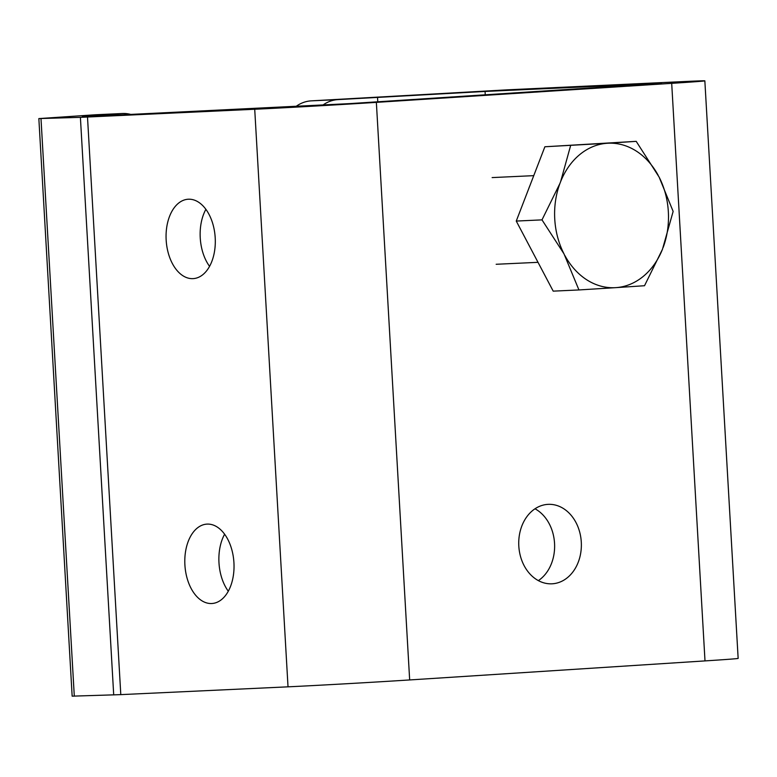 <?xml version="1.0" encoding="UTF-8"?>
<svg xmlns="http://www.w3.org/2000/svg" width="777" height="777" viewBox="0 0 777 777"><rect width="100%" height="100%" fill="white"/><g stroke="black" fill="none" stroke-linecap="round" stroke-linejoin="round"><path stroke-width="1.17" d="M541.996 219.872L559.935 183.44A72.319 56.906 87.3 0 0 563.995 253.865L541.996 219.872L516.258 221.066L544.881 146.766L636.198 141.346L659.1 177.049L673.144 211.422L662.46 249.291L644.521 285.722L616.511 287.597A72.319 56.906 87.3 0 0 662.46 249.291M563.995 253.865L578.943 289.947L553.205 291.142L516.258 221.066M663.16 247.475A72.319 56.906 87.3 0 0 659.1 177.049M658.197 175.34A72.319 56.906 87.3 0 0 608.187 143.221L636.198 141.346M544.881 146.766L608.187 143.221M606.584 143.318A72.319 56.906 87.3 0 0 560.635 181.624L570.619 145.571M559.935 183.44L560.635 181.624M564.898 255.575A72.319 56.906 87.3 0 0 614.908 287.694L616.511 287.597M578.943 289.947L614.908 287.694M530.021 185.353A65.744 51.738 87.3 0 0 528.593 189.044M130.798 114.433A43.395 34.149 87.3 0 0 122.407 113.51A43.395 34.149 87.3 0 0 121.931 113.529L82.168 116.094L121.571 114.86L349.621 103.623L661.528 83.343L485.062 91.443L337.752 99.621A43.395 34.149 87.3 0 0 322.669 105.254M295.619 106.731A43.395 34.149 -92.7 0 1 311.004 100.874L507.935 89.802L686.363 81.449A86.781 0.748 176.7 0 1 704.846 80.837A86.781 0.748 176.7 0 1 671.697 83.343L376.359 102.37A86.781 0.748 176.7 0 1 254.72 109.256L80.4 117.356L38.85 118.59L95.182 114.782A43.395 34.149 -92.7 0 1 95.658 114.753L122.407 113.51M538.354 580.623A39.773 31.303 87.3 0 0 554.574 543.871A39.773 31.303 87.3 0 0 535.003 508.789M704.846 80.837L738.15 658.41A86.781 0.748 176.7 0 1 705.001 660.906L409.664 679.943A86.781 0.748 176.7 0 1 288.024 686.829L120.794 694.628L72.154 696.163L38.85 118.59M485.062 91.443L485.266 94.881M377.505 97.067L377.777 101.806M209.557 266.346A39.773 24.543 86.3 0 1 205.886 209.324M188.393 199.223A39.773 24.543 86.3 0 1 215.19 237.568A39.773 24.543 86.3 0 1 193.24 278.622A39.773 24.543 86.3 0 1 166.191 240.511A39.773 24.543 86.3 0 1 188.121 199.233A39.773 24.543 86.3 0 1 188.393 199.223M207.129 524.106A39.773 24.543 86.3 0 1 233.916 562.451A39.773 24.543 86.3 0 1 211.975 603.506A39.773 24.543 86.3 0 1 184.926 565.384A39.773 24.543 86.3 0 1 206.857 524.116A39.773 24.543 86.3 0 1 207.129 524.106M552.34 583.789A39.773 31.303 87.3 0 0 581.303 542.346A39.773 31.303 87.3 0 0 548.193 504.351A39.773 31.303 87.3 0 0 518.783 545.541A39.773 31.303 87.3 0 0 551.903 583.809A39.773 31.303 87.3 0 0 552.34 583.789M228.292 591.219A39.773 24.543 86.3 0 1 224.621 534.197M311.004 100.874L337.752 99.621M121.931 113.529L95.182 114.782M671.697 83.343L705.001 660.906M80.4 117.356L113.704 694.92M40.996 118.58L74.301 696.153M87.5 117.055L120.794 694.628M254.72 109.256L288.024 686.829M376.359 102.37L409.664 679.943M496.163 264.277L538.014 262.325M492.123 177.593L533.76 175.651"/></g></svg>
